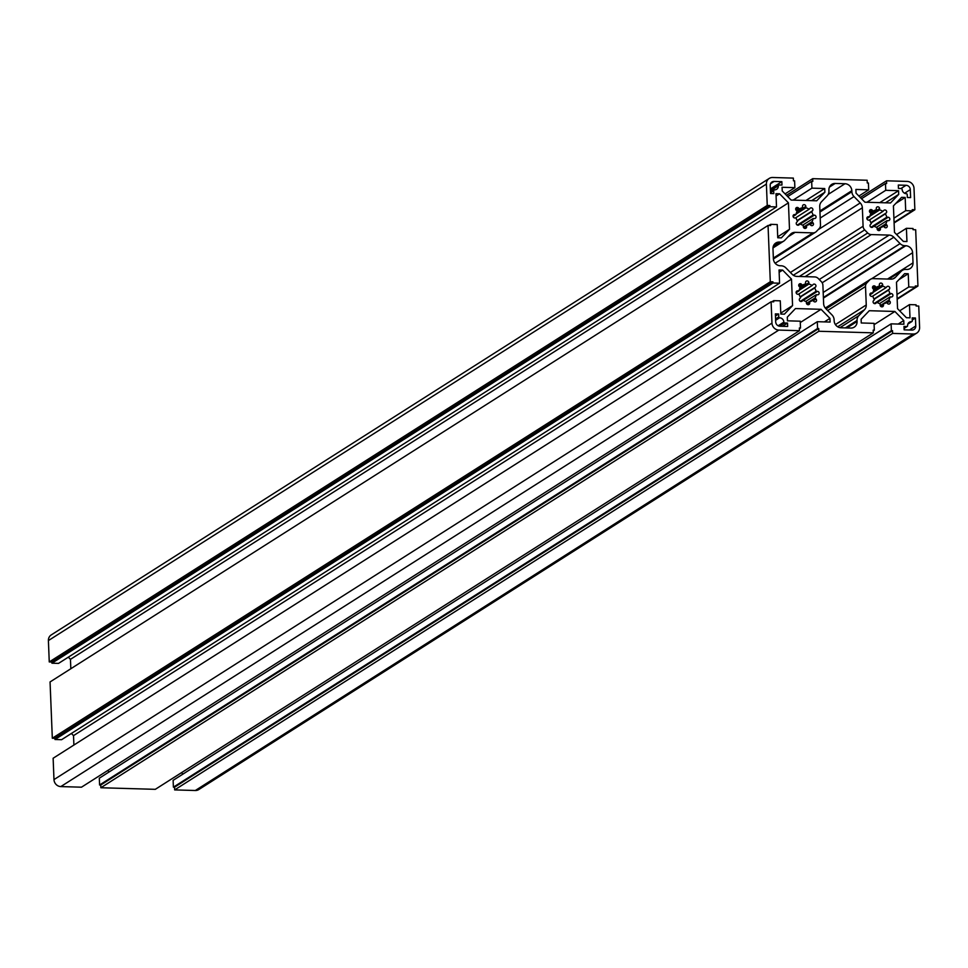 <?xml version="1.0" encoding="UTF-8"?>
<svg xmlns="http://www.w3.org/2000/svg" width="968" height="968" viewBox="0 0 968 968"><rect width="100%" height="100%" fill="white"/><g stroke="black" fill="none" stroke-linecap="round" stroke-linejoin="round"><path stroke-width="1.45" d="M912.606 252.721L913.018 262.86A6.933 6.413 -122.4 0 1 906.726 269.455L905.745 269.419A6.933 6.413 57.6 0 0 901.196 271.27L895.436 277.296A6.933 6.413 -122.4 0 1 890.875 279.147L873.027 278.627A5.191 4.816 57.6 0 0 869.603 280.018L866.808 282.946A5.191 4.816 57.6 0 0 865.513 286.504L866.251 304.956A6.933 6.413 -122.4 0 1 864.521 309.7L858.773 315.725A6.933 6.413 57.6 0 0 857.043 320.469L857.091 321.473A6.933 6.413 -122.4 0 1 850.799 328.067L840.986 327.777A6.933 6.413 -122.4 0 1 834.15 320.807L834.114 319.791A6.933 6.413 57.6 0 0 831.996 314.939L825.752 308.562A6.933 6.413 -122.4 0 1 823.635 303.722L822.897 285.257A5.191 4.816 57.6 0 0 821.312 281.627L818.275 278.518A5.191 4.816 57.6 0 0 814.729 276.933L796.882 276.412A6.933 6.413 -122.4 0 1 792.151 274.283L785.907 267.906A6.933 6.413 57.6 0 0 781.188 265.789L780.208 265.764A6.933 6.413 -122.4 0 1 773.384 258.783L772.972 248.643A6.933 6.413 -122.4 0 1 779.264 242.061L780.232 242.085A6.933 6.413 57.6 0 0 784.794 240.233L790.541 234.208A6.933 6.413 -122.4 0 1 795.103 232.356L812.963 232.877A5.191 4.816 57.6 0 0 816.387 231.485L819.182 228.557A5.191 4.816 57.6 0 0 820.477 224.999L819.739 206.547A6.933 6.413 -122.4 0 1 821.457 201.816L827.216 195.778A6.933 6.413 57.6 0 0 828.947 191.047L828.898 190.031A6.933 6.413 -122.4 0 1 835.19 183.448L845.004 183.726A6.933 6.413 -122.4 0 1 851.828 190.708L851.876 191.712A6.933 6.413 57.6 0 0 853.994 196.564L860.237 202.941A6.933 6.413 -122.4 0 1 862.355 207.793L863.093 226.246A5.191 4.816 57.6 0 0 864.678 229.888L867.715 232.986A5.191 4.816 57.6 0 0 871.26 234.583L889.108 235.103A6.933 6.413 -122.4 0 1 893.827 237.221L900.083 243.597A6.933 6.413 57.6 0 0 904.802 245.715L905.77 245.751A6.933 6.413 -122.4 0 1 912.606 252.721L871.551 278.82M796.156 292.699L799.06 290.86A9.148 8.47 -122.4 0 1 800.234 287.605L799.253 286.613A1.754 1.621 -122.4 0 1 799.435 283.951A1.754 1.621 -122.4 0 1 801.504 284.241L802.484 285.245A9.148 8.47 -122.4 0 1 802.726 285.088A9.148 8.47 -122.4 0 1 805.606 283.975L805.545 282.596A1.754 1.621 -122.4 0 1 807.953 281.168A1.754 1.621 -122.4 0 1 808.873 282.692L808.933 284.06A9.148 8.47 -122.4 0 1 812.164 285.512L813.072 284.568A1.754 1.621 -122.4 0 1 815.552 284.786A1.754 1.621 -122.4 0 1 815.516 287.06L814.62 288.004A9.148 8.47 -122.4 0 1 816.072 291.332L817.403 291.368A1.754 1.621 -122.4 0 1 818.408 294.575A1.754 1.621 -122.4 0 1 817.536 294.804L816.205 294.768A9.148 8.47 -122.4 0 1 815.032 298.011L816.012 299.015A1.754 1.621 -122.4 0 1 815.83 301.677A1.754 1.621 -122.4 0 1 813.761 301.375L812.781 300.382A9.148 8.47 -122.4 0 1 812.539 300.54A9.148 8.47 -122.4 0 1 809.659 301.653L809.72 303.032A1.754 1.621 -122.4 0 1 807.312 304.46A1.754 1.621 -122.4 0 1 806.392 302.936L806.332 301.556A9.148 8.47 -122.4 0 1 803.101 300.116L802.194 301.06A1.754 1.621 -122.4 0 1 799.713 300.842A1.754 1.621 -122.4 0 1 799.75 298.555L800.645 297.612A9.148 8.47 -122.4 0 1 799.193 294.296L797.862 294.26A1.754 1.621 -122.4 0 1 796.858 291.053A1.754 1.621 -122.4 0 1 797.729 290.823L799.06 290.86M799.665 287.036L802.484 285.245M800.1 287.472L805.606 283.975M799.157 290.279L808.933 284.06M798.394 294.272L812.164 285.512M800.318 297.103L814.62 288.004M800.318 301.338L816.072 291.332M805.763 301.411L816.205 294.768M806.489 303.444L815.032 298.011M806.562 303.625L809.659 301.653M800.887 301.52L803.101 300.116M873.91 289.613L879.416 286.117L879.355 284.749A1.754 1.621 -122.4 0 1 881.763 283.309A1.754 1.621 -122.4 0 1 882.683 284.846L882.743 286.226A9.148 8.47 -122.4 0 1 885.974 287.678L886.87 286.734A1.754 1.621 -122.4 0 1 889.35 286.952A1.754 1.621 -122.4 0 1 889.314 289.238L888.418 290.182A9.148 8.47 -122.4 0 1 889.858 293.51L891.189 293.546A1.754 1.621 -122.4 0 1 892.193 296.74A1.754 1.621 -122.4 0 1 891.322 296.982L889.991 296.946A9.148 8.47 -122.4 0 1 888.805 300.189L889.786 301.181A1.754 1.621 -122.4 0 1 889.592 303.843A1.754 1.621 -122.4 0 1 887.523 303.553L886.543 302.548A9.148 8.47 -122.4 0 1 886.325 302.694A9.148 8.47 -122.4 0 1 883.421 303.807L883.481 305.186A1.754 1.621 -122.4 0 1 881.074 306.614A1.754 1.621 -122.4 0 1 880.154 305.089L880.093 303.71A9.148 8.47 -122.4 0 1 876.863 302.246L875.967 303.19A1.754 1.621 -122.4 0 1 873.487 302.972A1.754 1.621 -122.4 0 1 873.523 300.697L874.419 299.741A9.148 8.47 -122.4 0 1 872.979 296.426L871.648 296.389A1.754 1.621 -122.4 0 1 870.631 293.183A1.754 1.621 -122.4 0 1 871.515 292.941L872.846 292.989A9.148 8.47 -122.4 0 1 874.031 289.747L873.051 288.742A1.754 1.621 -122.4 0 1 873.233 286.08A1.754 1.621 -122.4 0 1 875.302 286.383L876.294 287.387A9.148 8.47 -122.4 0 1 876.512 287.242A9.148 8.47 -122.4 0 1 879.416 286.117M873.475 289.178L876.294 287.387M872.942 292.457L882.743 286.226M872.253 296.402L885.974 287.678M874.116 299.269L888.418 290.182M874.14 303.504L889.858 293.51M879.573 303.565L889.991 296.946M880.251 305.622L888.805 300.189M880.323 305.779L883.421 303.807M874.661 303.649L876.863 302.246M869.942 294.829L872.846 292.989M797.063 211.193L802.569 207.697L802.508 206.329A1.754 1.621 -122.4 0 1 804.916 204.901A1.754 1.621 -122.4 0 1 805.836 206.426L805.884 207.805A9.148 8.47 -122.4 0 1 809.115 209.257L810.022 208.314A1.754 1.621 -122.4 0 1 812.503 208.531A1.754 1.621 -122.4 0 1 812.467 210.818L811.571 211.762A9.148 8.47 -122.4 0 1 813.011 215.09L814.342 215.126A1.754 1.621 -122.4 0 1 815.346 218.32A1.754 1.621 -122.4 0 1 814.475 218.562L813.144 218.526A9.148 8.47 -122.4 0 1 811.958 221.769L812.938 222.761A1.754 1.621 -122.4 0 1 812.745 225.423A1.754 1.621 -122.4 0 1 810.676 225.133L809.696 224.128A9.148 8.47 -122.4 0 1 809.478 224.273A9.148 8.47 -122.4 0 1 806.574 225.387L806.634 226.766A1.754 1.621 -122.4 0 1 804.226 228.194A1.754 1.621 -122.4 0 1 803.307 226.669L803.246 225.29A9.148 8.47 -122.4 0 1 800.016 223.826L799.12 224.77A1.754 1.621 -122.4 0 1 796.64 224.552A1.754 1.621 -122.4 0 1 796.664 222.277L797.571 221.321A9.148 8.47 -122.4 0 1 796.132 218.006L794.801 217.969A1.754 1.621 -122.4 0 1 793.784 214.763A1.754 1.621 -122.4 0 1 794.668 214.533L795.999 214.569A9.148 8.47 -122.4 0 1 797.184 211.327L796.204 210.322A1.754 1.621 -122.4 0 1 796.386 207.66A1.754 1.621 -122.4 0 1 798.455 207.963L799.435 208.967A9.148 8.47 -122.4 0 1 799.653 208.822A9.148 8.47 -122.4 0 1 802.569 207.697M796.628 210.758L799.435 208.967M796.095 214.037L805.884 207.805M795.406 217.982L809.115 209.257M797.269 220.849L811.571 211.762M797.293 225.084L813.011 215.09M802.726 225.145L813.144 218.526M803.404 227.202L811.958 221.769M803.476 227.359L806.574 225.387M797.813 225.229L800.016 223.826M793.095 216.408L795.999 214.569M886.93 220.656A9.148 8.47 -122.4 0 1 885.756 223.898L886.736 224.903A1.754 1.621 -122.4 0 1 886.555 227.565A1.754 1.621 -122.4 0 1 884.486 227.262L883.506 226.27A9.148 8.47 -122.4 0 1 883.264 226.415A9.148 8.47 -122.4 0 1 880.384 227.541L880.432 228.92A1.754 1.621 -122.4 0 1 878.024 230.348A1.754 1.621 -122.4 0 1 877.117 228.823L877.056 227.444A9.148 8.47 -122.4 0 1 873.826 225.992L872.918 226.948A1.754 1.621 -122.4 0 1 870.438 226.73A1.754 1.621 -122.4 0 1 870.474 224.443L871.369 223.499A9.148 8.47 -122.4 0 1 869.917 220.184L868.586 220.135A1.754 1.621 -122.4 0 1 867.57 216.941A1.754 1.621 -122.4 0 1 868.453 216.699L869.772 216.747A9.148 8.47 -122.4 0 1 870.958 213.492L869.978 212.488A1.754 1.621 -122.4 0 1 870.159 209.826A1.754 1.621 -122.4 0 1 872.229 210.129L873.209 211.133A9.148 8.47 -122.4 0 1 873.438 210.976A9.148 8.47 -122.4 0 1 876.33 209.862L876.27 208.483A1.754 1.621 -122.4 0 1 878.678 207.043A1.754 1.621 -122.4 0 1 879.597 208.58L879.658 209.947A9.148 8.47 -122.4 0 1 882.889 211.399L883.784 210.455A1.754 1.621 -122.4 0 1 886.277 210.673A1.754 1.621 -122.4 0 1 886.24 212.948L885.333 213.892A9.148 8.47 -122.4 0 1 886.785 217.219L888.128 217.256A1.754 1.621 -122.4 0 1 889.132 220.45A1.754 1.621 -122.4 0 1 888.261 220.692L886.93 220.656L876.488 227.298M877.214 229.331L885.756 223.898M871.043 222.979L885.333 213.892M871.043 227.226L886.785 217.219M877.274 229.513L880.384 227.541M871.611 227.395L873.826 225.992M866.88 218.587L869.772 216.747M870.389 212.924L873.209 211.133M870.825 213.359L876.33 209.862M869.881 216.167L879.658 209.947M869.107 220.159L882.889 211.399M891.117 323.844L173.127 780.341L173.393 787.153L174.542 787.19L174.651 789.9L195.318 790.505A6.933 6.413 57.6 0 0 198.767 789.573L916.756 333.077A6.933 6.413 -122.4 0 1 913.308 334.008L892.641 333.416L892.532 330.693L891.383 330.669L891.117 323.844L903.906 324.219L903.761 320.517L894.88 311.466L869.276 310.716L861.109 319.271L861.254 322.973L874.056 323.348L874.322 330.173L873.172 330.136L873.281 332.847L818.831 331.262L818.722 328.539L817.573 328.515L817.295 321.691L830.096 322.066L829.939 318.363L821.07 309.312L795.466 308.562L787.299 317.129L787.444 320.819L800.234 321.195L800.512 328.019L799.362 327.983L799.471 330.693L778.804 330.088A6.933 6.413 -122.4 0 1 771.968 323.118L771.109 301.75L773.735 301.834L773.686 300.649L780.281 300.83L780.813 314.055L784.395 314.164L792.562 305.598L791.509 279.135L782.628 270.084L779.046 269.975L779.579 283.201L772.984 283.007L772.936 281.821L770.31 281.748L768.048 225.459L770.673 225.532L770.625 224.346L777.219 224.54L777.752 237.765L781.333 237.874L789.501 229.307L788.436 202.844L779.567 193.781L775.985 193.685L776.517 206.91L769.923 206.716L769.875 205.531L767.249 205.446L766.39 184.089A6.933 6.413 -122.4 0 1 772.682 177.495L793.349 178.1L793.457 180.81L794.607 180.847L794.873 187.659L782.083 187.284L782.229 190.986L791.11 200.049L816.714 200.799L824.881 192.233L824.724 188.53L811.934 188.155L811.656 181.343L812.805 181.379L812.696 178.669L867.159 180.254L867.267 182.964L868.417 183L868.683 189.813L855.894 189.438L856.039 193.14L864.92 202.203L890.524 202.953L898.691 194.387L898.546 190.684L885.744 190.309L885.478 183.496L886.627 183.533L886.519 180.81L907.185 181.415A6.933 6.413 -122.4 0 1 914.022 188.397L914.869 209.753L912.255 209.681L912.292 210.867L905.697 210.673L905.177 197.448L901.595 197.339L893.416 205.906L894.48 232.368L903.362 241.431L906.943 241.528L906.411 228.303L913.005 228.496L913.054 229.682L915.68 229.767L917.942 286.056L915.317 285.971L915.365 287.157L908.77 286.976L908.238 273.75L904.656 273.642L896.489 282.208L897.542 308.659L906.423 317.722L910.005 317.831L909.472 304.605L916.067 304.799L916.115 305.985L918.741 306.057L919.6 327.426A6.933 6.413 -122.4 0 1 916.756 333.077M181.512 772.67L182.928 774.11M817.295 321.691L99.317 778.187L99.583 785L100.733 785.036L100.841 787.746L155.303 789.331L873.281 332.847M107.702 770.516L109.118 771.956M771.109 301.75L53.131 758.246L53.978 779.603A6.933 6.413 57.6 0 0 60.815 786.585L81.481 787.19L799.471 330.693M71.39 733.466L73.52 735.632L73.895 745.045M768.048 225.459L50.058 681.944L52.32 738.233L54.946 738.318L54.995 739.504L61.589 739.697L779.579 283.201M68.329 657.163L70.458 659.341L70.833 668.743M769.233 178.427L51.243 634.923A6.933 6.413 57.6 0 0 48.4 640.574L49.259 661.943L51.885 662.015L51.933 663.201L58.528 663.395L776.517 206.91M783.862 322.138A0.871 0.799 57.6 0 0 784.709 322.985L787.529 323.058L787.674 326.458L779.93 326.228A4.295 3.981 -122.4 0 1 775.695 321.896L775.368 313.898L778.647 313.995L778.768 316.911A0.871 0.799 57.6 0 0 779.591 317.782A4.332 4.005 -122.4 0 1 783.862 322.138L778.163 325.768M782.434 326.301L787.529 323.058M775.453 316.028L778.647 313.995M775.622 320.299L779.591 317.782M770.431 190.817L778.381 185.759A4.332 4.005 -122.4 0 1 774.448 189.873A0.871 0.799 57.6 0 0 773.698 190.708L773.819 193.612L770.54 193.515L770.213 185.517A4.295 3.981 -122.4 0 1 774.11 181.427L781.854 181.657L781.987 185.045L779.167 184.973A0.871 0.799 57.6 0 0 778.381 185.759M770.346 188.966L781.854 181.657M910.622 197.605L907.343 197.508L907.222 194.592A0.871 0.799 57.6 0 0 906.399 193.721A4.332 4.005 -122.4 0 1 902.128 189.365A0.871 0.799 57.6 0 0 901.269 188.53L898.449 188.445L898.316 185.057L906.06 185.275A4.295 3.981 -122.4 0 1 910.295 189.607L910.622 197.605M907.936 323.917L911.529 321.63A0.871 0.799 57.6 0 0 912.292 320.807L912.171 317.891L915.45 317.988L915.776 325.986A4.295 3.981 -122.4 0 1 911.868 330.076L904.136 329.846L903.991 326.458L906.81 326.543A0.871 0.799 57.6 0 0 907.597 325.744A4.332 4.005 -122.4 0 1 911.529 321.63M912.255 320.021L915.45 317.988M894.105 222.955L914.869 209.753M894.081 222.446L912.292 210.867M893.912 218.175L905.697 210.673M895.811 203.401L905.177 197.448M896.61 234.534L906.411 228.303M897.167 299.257L917.942 286.056M897.154 298.737L915.365 287.157M896.973 294.466L908.77 286.976M898.873 279.692L908.238 273.75M899.671 310.837L909.472 304.605M174.651 789.9L892.641 333.416M174.542 787.19L892.532 330.693M173.393 787.153L891.383 330.669M898.195 324.05L903.761 320.517M874.104 324.667L894.88 311.466M873.209 330.874L874.322 330.173M100.841 787.746L818.831 331.262M100.733 785.036L818.722 328.539M99.583 785L817.573 328.515M824.385 321.896L829.939 318.363M800.294 322.513L821.07 309.312M799.399 328.721L800.512 328.019M771.907 301.774L773.686 300.649M780.777 313.1L792.562 305.598M73.52 735.632L791.509 279.135M779.143 272.298L782.628 270.084M54.995 739.504L772.984 283.007M54.946 738.318L772.936 281.821M52.32 738.233L770.31 281.748M768.846 225.483L770.625 224.346M777.715 236.797L789.501 229.307M70.458 659.341L788.436 202.844M776.07 196.008L779.567 193.781M51.933 663.201L769.923 206.716M51.885 662.015L769.875 205.531M49.259 661.943L767.249 205.446M785.072 193.89L794.873 187.659M811.644 200.642L824.881 192.233M805.933 200.485L824.724 188.53M793.143 200.11L811.934 188.155M787.698 196.577L811.656 181.343M786.488 195.33L812.696 178.669M858.882 196.044L868.683 189.813M885.454 202.796L898.691 194.387M879.743 202.639L898.546 190.684M866.953 202.264L885.744 190.309M861.52 198.73L885.478 183.496M860.298 197.484L886.519 180.81M887.547 279.05L913.018 262.86M888.89 279.099L901.196 271.27M893.028 278.832L895.436 277.296M825.365 308.151L869.603 280.018M826.043 308.865L866.808 282.946M827.688 310.546L865.513 286.504M835.396 324.582L866.251 304.956M837.671 326.773L864.521 309.7M839.982 327.668L858.773 315.725M845.342 327.91L857.043 320.469M846.903 327.946L857.091 321.473M773.505 245.715L779.264 242.061M773.214 246.55L780.232 242.085M788 236.87L795.103 232.356M773.347 258.069L812.963 232.877M829.431 187.102L835.19 183.448M828.197 194.411L845.004 183.726M819.908 211L851.828 190.708M819.956 212.004L851.876 191.712M820.198 218.054L853.994 196.564M817.996 229.791L860.237 202.941M775.138 263.248L862.355 207.793M790.384 272.48L863.093 226.246M793.324 275.251L864.678 229.888M799.314 276.485L867.715 232.986M805.086 276.654L871.26 234.583M819.243 279.522L889.108 235.103M822.183 282.777L893.827 237.221M823.187 292.481L900.083 243.597M823.381 297.478L904.802 245.715M823.405 298.108L905.77 245.751M798.83 285.947L801.504 284.241M799.762 288.488L808.873 282.692M800.161 296.825L815.516 287.06M803.367 300.286L817.403 291.368M813.193 300.806L816.012 299.015M807.397 304.509L809.72 303.032M801.589 301.447L802.194 301.06M796.265 291.743L797.729 290.823M873.535 290.654L882.683 284.846M873.959 299.003L889.314 289.238M877.177 302.452L891.189 293.546M886.966 302.972L889.786 301.181M881.158 306.662L883.481 305.186M875.35 303.577L875.967 303.19M870.05 293.873L871.515 292.941M872.628 288.077L875.302 286.383M796.688 212.234L805.836 206.426M797.112 220.583L812.467 210.818M800.318 224.031L814.342 215.126M810.119 224.552L812.938 222.761M804.299 228.242L806.634 226.766M798.503 225.157L799.12 224.77M793.203 215.453L794.668 214.533M795.781 209.657L798.455 207.963M883.917 226.694L886.736 224.903M878.109 230.396L880.432 228.92M872.313 227.335L872.918 226.948M866.989 217.631L868.453 216.699M869.554 211.835L872.229 210.129M870.486 214.376L879.597 208.58M870.885 222.713L886.24 212.948M779.639 326.204L784.709 322.985M775.574 318.944L778.768 316.911M770.504 192.729L773.698 190.708M770.54 183.702L774.11 181.427M900.966 188.518L906.06 185.275M904.572 193.249L910.295 189.607M909.46 330.003L915.776 325.986M904.076 328.285L906.81 326.543M874.092 226.173L888.128 217.256M195.318 790.505L913.308 334.008M60.815 786.585L778.804 330.088M53.978 779.603L771.968 323.118M48.4 640.574L766.39 184.089M888.576 279.087L902.309 270.362M825.28 308.042L870.438 279.328M772.984 247.953L783.681 241.153M773.396 258.976L815.54 232.175M770.48 192.269L774.049 189.994M770.407 190.381L778.744 185.082M907.863 324.099L911.929 321.509M904.076 328.442L907.246 326.422"/></g></svg>
